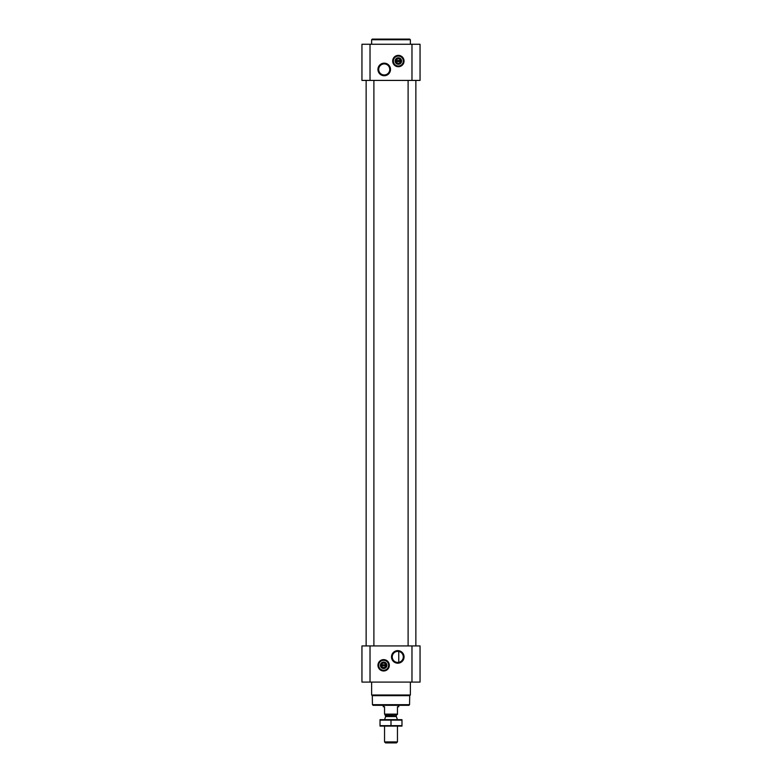 <?xml version="1.0" encoding="UTF-8"?>
<svg xmlns="http://www.w3.org/2000/svg" width="782" height="782" viewBox="0 0 782 782"><rect width="100%" height="100%" fill="white"/><g stroke="black" fill="none" stroke-linecap="round" stroke-linejoin="round"><path stroke-width="1.17" d="M397.774 651.377A5.533 5.533 0 0 1 402.564 659.676A5.533 5.533 0 0 1 392.994 659.676A5.533 5.533 0 0 1 397.774 651.377M398.752 662.354L398.752 651.465L398.752 662.354M400.531 61.563A2.229 2.229 0 0 1 396.191 61.563L400.531 61.563M385.809 665.814A2.229 2.229 0 0 1 381.469 665.814L385.809 665.814M361.949 682.09L361.949 645.932L420.051 645.932L420.051 682.09L361.949 682.09M383.639 659.617A5.679 5.679 0 0 1 388.556 668.141A5.679 5.679 0 0 1 378.723 668.141A5.679 5.679 0 0 1 383.639 659.617M397.774 650.634A6.276 6.276 0 0 1 403.219 660.047A6.276 6.276 0 0 1 392.339 660.047A6.276 6.276 0 0 1 397.774 650.634M415.858 80.419L415.858 645.932M373.894 80.419L373.894 645.932M361.949 80.419L361.949 44.261L420.051 44.261L420.051 80.419L361.949 80.419M398.361 55.366A5.679 5.679 0 0 1 403.277 63.889A5.679 5.679 0 0 1 393.444 63.889A5.679 5.679 0 0 1 398.361 55.366M384.226 63.166A6.276 6.276 0 0 1 389.661 72.579A6.276 6.276 0 0 1 378.781 72.579A6.276 6.276 0 0 1 384.226 63.166M409.553 704.68L372.447 704.68L373.092 705.325L408.908 705.325L409.553 704.68L409.709 695.657L410.364 695.003L410.364 682.09M372.447 704.68L372.291 695.657L409.709 695.657M372.291 695.657L371.636 695.003L410.364 695.003M371.636 695.003L371.636 682.09M381.469 664.788A2.229 2.229 0 0 1 385.809 664.788L381.469 664.788M385.809 664.788L386.22 665.814L385.809 664.788M381.469 665.814L381.059 664.788L381.469 665.814M383.639 662.422A2.874 2.874 0 0 1 386.132 666.743A2.874 2.874 0 0 1 381.147 666.743A2.874 2.874 0 0 1 383.639 662.422M383.639 662.071A3.226 3.226 0 0 1 386.435 666.919A3.226 3.226 0 0 1 380.844 666.919A3.226 3.226 0 0 1 383.639 662.071M383.639 660.331A4.975 4.975 0 0 1 387.95 667.789A4.975 4.975 0 0 1 379.338 667.789A4.975 4.975 0 0 1 383.639 660.331M383.639 660.135A5.161 5.161 0 0 1 388.116 667.887A5.161 5.161 0 0 1 379.172 667.887A5.161 5.161 0 0 1 383.639 660.135M371.636 44.261L371.636 39.745L410.364 39.745L410.364 44.261M371.636 39.745L372.281 39.1L409.719 39.1L410.364 39.745M384.226 63.909A5.533 5.533 0 0 1 389.006 72.208A5.533 5.533 0 0 1 379.436 72.208A5.533 5.533 0 0 1 384.226 63.909M396.191 60.537A2.229 2.229 0 0 1 400.531 60.537L396.191 60.537M400.531 60.537L400.941 61.563L400.531 60.537M396.191 61.563L395.78 60.537L396.191 61.563M398.361 58.171A2.874 2.874 0 0 1 400.853 62.492A2.874 2.874 0 0 1 395.868 62.492A2.874 2.874 0 0 1 398.361 58.171M398.361 57.819A3.226 3.226 0 0 1 401.156 62.668A3.226 3.226 0 0 1 395.565 62.668A3.226 3.226 0 0 1 398.361 57.819M398.361 56.079A4.975 4.975 0 0 1 402.662 63.538A4.975 4.975 0 0 1 394.05 63.538A4.975 4.975 0 0 1 398.361 56.079M398.361 55.884A5.161 5.161 0 0 1 402.828 63.635A5.161 5.161 0 0 1 393.884 63.635A5.161 5.161 0 0 1 398.361 55.884M397.452 714.132L384.548 714.132L397.452 714.494L397.452 706.752L398.752 706.752L398.752 705.325M384.548 714.132L384.548 706.752L383.248 706.752L383.248 705.325M397.452 741.913L384.548 741.913L385.536 742.9L396.464 742.9L397.452 741.913L397.452 726.116M384.548 719.626L397.452 719.626L396.337 716.556L385.663 716.556L384.548 719.626M384.548 741.913L384.548 726.116M384.93 714.494L385.663 716.556M401.977 719.675L380.023 719.675M401.977 720.134L401.977 725.647L380.023 725.647L380.023 720.134L401.977 720.134M391 720.134L391 725.647M401.977 726.097L380.023 726.097M411.977 682.09L411.977 645.932M370.023 682.09L370.023 645.932M411.977 80.419L411.977 44.261M370.023 80.419L370.023 44.261M383.639 659.744A5.552 5.552 0 0 1 388.449 668.082A5.552 5.552 0 0 1 378.83 668.082A5.552 5.552 0 0 1 383.639 659.744M398.361 55.493A5.552 5.552 0 0 1 403.17 63.831A5.552 5.552 0 0 1 393.551 63.831A5.552 5.552 0 0 1 398.361 55.493M385.702 716.292L396.337 716.556M385.702 715.266L396.298 715.266L397.07 714.494M408.106 80.419L408.106 645.932M366.142 80.419L366.142 645.932M396.298 716.292L396.298 715.266"/></g></svg>
